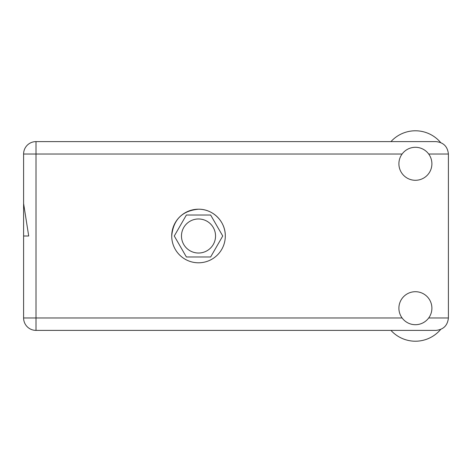 <?xml version="1.0" encoding="UTF-8"?>
<svg xmlns="http://www.w3.org/2000/svg" width="472" height="472" viewBox="0 0 472 472"><rect width="100%" height="100%" fill="white"/><g stroke="black" fill="none" stroke-linecap="round" stroke-linejoin="round"><path stroke-width="0.71" d="M181.478 236A17.027 17.027 0 0 0 198.511 253.027A17.027 17.027 0 0 0 215.539 236A17.027 17.027 0 0 0 198.511 218.973A17.027 17.027 0 0 0 181.478 236M222.749 236L210.63 215.014L186.393 215.014L174.274 236L186.393 256.986L210.63 256.986L222.749 236M23.6 154.025L36.008 154.025L36.008 141.612A12.408 12.408 0 0 0 23.6 154.025L23.6 203.532L28.703 236L23.6 236L23.6 178.445M225.309 236C225.492 221.409 213.008 209.007 198.511 209.202C182.216 210.748 173.283 219.681 171.714 236M390.958 141.612A33.005 33.005 0 0 1 440.624 142.509M415.395 324.707A16.502 16.502 0 0 0 431.898 308.21A16.502 16.502 0 0 0 415.395 291.708A16.502 16.502 0 0 0 398.899 308.21A16.502 16.502 0 0 0 415.395 324.707M415.395 180.292A16.502 16.502 0 0 0 431.898 163.79A16.502 16.502 0 0 0 415.395 147.293A16.502 16.502 0 0 0 398.899 163.79A16.502 16.502 0 0 0 415.395 180.292M198.511 209.202A26.798 26.798 0 0 0 171.714 236A26.798 26.798 0 0 0 198.511 262.798A26.798 26.798 0 0 0 225.309 236A26.798 26.798 0 0 0 198.511 209.202M36.008 141.612L435.992 141.612C443.473 142.402 447.609 146.538 448.4 154.025L448.4 317.975C447.609 325.462 443.473 329.598 435.992 330.388L36.008 330.388A12.408 12.408 0 0 1 23.6 317.975L23.6 236M440.624 329.491A33.005 33.005 0 0 1 390.958 330.388M402.097 154.025L36.008 154.025L36.008 330.388A12.408 12.408 0 0 1 23.6 317.975L402.097 317.975M428.694 317.975L448.4 317.975M448.4 154.025L428.694 154.025"/></g></svg>
